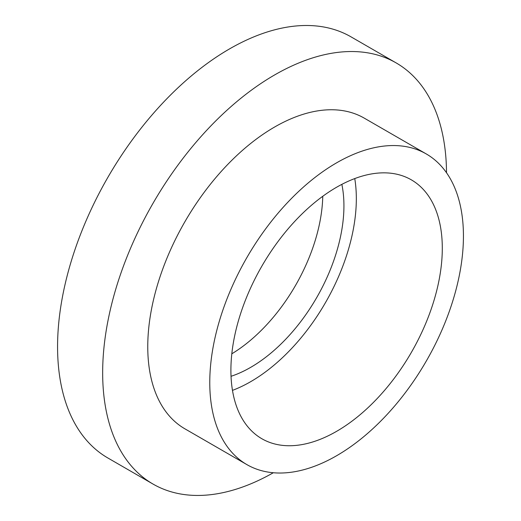 <?xml version="1.0" encoding="UTF-8"?>
<svg xmlns="http://www.w3.org/2000/svg" width="521" height="521" viewBox="0 0 521 521"><rect width="100%" height="100%" fill="white"/><g stroke="black" fill="none" stroke-linecap="round" stroke-linejoin="round"><path stroke-width="0.78" d="M442.296 248.27A149.475 86.297 -60 0 1 377.048 398.695A149.475 86.297 -60 0 1 261.861 438.741A149.475 86.297 -60 0 1 261.861 266.14A149.475 86.297 -60 0 1 411.336 179.843A149.475 86.297 -60 0 1 442.296 248.27M354.755 178.573A149.475 86.297 -60 0 1 356.331 198.638A149.475 86.297 -60 0 1 232.477 390.372M463.436 236.065A179.367 103.562 -60 0 1 385.136 416.572A179.367 103.562 -60 0 1 246.915 464.628A179.367 103.562 -60 0 1 246.915 257.511A179.367 103.562 -60 0 1 426.282 153.949A179.367 103.562 -60 0 1 463.436 236.065M246.915 464.628L184.909 428.829A179.367 103.562 -60 0 1 184.909 221.712A179.367 103.562 -60 0 1 364.277 118.15L426.282 153.949M273.317 472.749A243.144 140.383 -60 0 1 153.018 484.061A243.144 140.383 -60 0 1 153.018 203.301A243.144 140.383 -60 0 1 396.162 62.917A243.144 140.383 -60 0 1 446.517 172.757M153.018 484.061L107.925 458.024A243.144 140.383 -60 0 1 107.925 177.264A243.144 140.383 -60 0 1 351.069 36.88L396.162 62.917M322.76 196.287A131.937 76.177 -60 0 1 231.812 353.805M341.848 184.362A131.937 76.177 -60 0 1 343.932 205.795A131.937 76.177 -60 0 1 231.037 376.299"/></g></svg>
